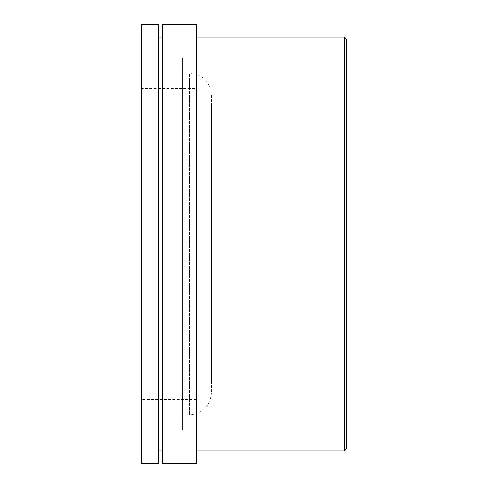 <?xml version="1.0" encoding="UTF-8"?>
<svg xmlns="http://www.w3.org/2000/svg" width="488" height="488" viewBox="0 0 488 488"><rect width="100%" height="100%" fill="white"/><g stroke="black" fill="none" stroke-linecap="round" stroke-linejoin="round"><path stroke-width="0.37" stroke-dasharray="2.44 1.83" d="M211.426 95.001L211.426 392.999L211.426 95.001C210.127 81.667 202.807 74.347 189.466 73.041L189.466 414.959L189.466 73.041L182.512 73.041L182.512 414.959L182.512 73.041M211.426 104.127L211.426 383.873L211.426 104.127L196.42 104.127L196.42 383.873L196.42 104.127M158.6 244L158.6 463.6L141.52 463.6L141.52 24.4L158.6 24.4L158.6 244L141.52 244M196.42 244L196.42 463.6L162.26 463.6L162.26 24.4L196.42 24.4L196.42 244L162.26 244M344.43 450.845L344.43 37.155M346.48 39.205L346.48 448.795M196.42 37.155L196.42 450.845L196.42 37.155M346.48 57.84L346.48 430.16L346.48 57.84L182.512 57.84L182.512 430.16L182.512 57.84M158.6 37.155L158.6 450.845L158.6 37.155M162.26 37.155L162.26 450.845L162.26 37.155M346.48 430.16L182.512 430.16M211.426 383.873L196.42 383.873M196.42 88.584L196.42 399.416L196.42 88.584L141.52 88.584L141.52 399.416L141.52 88.584M196.42 399.416L141.52 399.416M182.512 414.959L189.466 414.959C202.807 413.653 210.127 406.333 211.426 392.999"/><path stroke-width="0.73" d="M158.6 244L158.6 463.6L141.52 463.6L141.52 24.4L158.6 24.4L158.6 244L141.52 244M196.42 244L196.42 463.6L162.26 463.6L162.26 24.4L196.42 24.4L196.42 244L162.26 244M344.43 37.155L344.43 450.845L346.48 448.795L346.48 39.205L344.43 37.155L196.42 37.155M158.6 37.155L162.26 37.155M196.42 450.845L344.43 450.845M158.6 450.845L162.26 450.845"/></g></svg>
